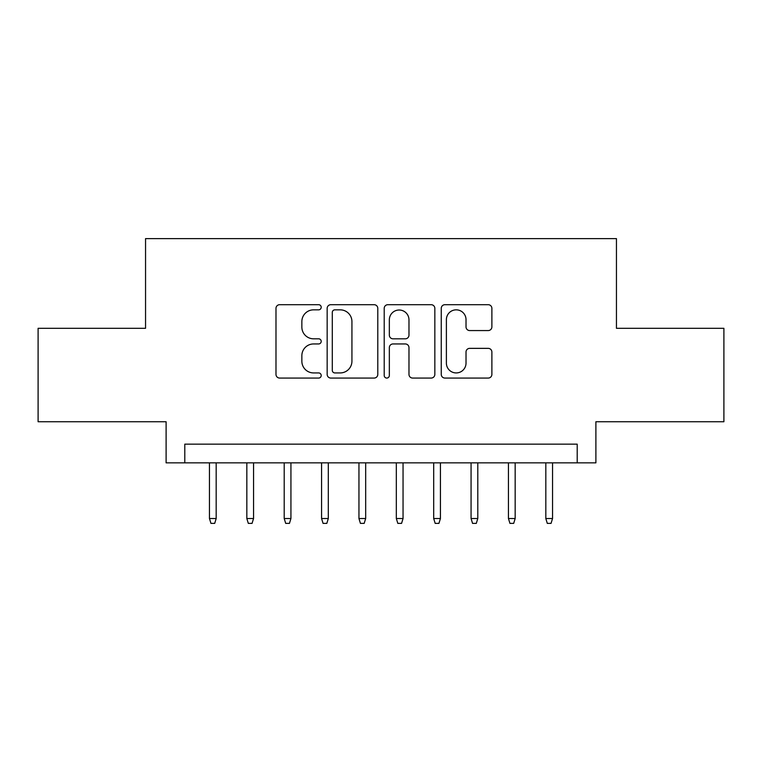 <?xml version="1.0" encoding="UTF-8"?>
<svg xmlns="http://www.w3.org/2000/svg" width="762" height="762" viewBox="0 0 762 762"><rect width="100%" height="100%" fill="white"/><g stroke="black" fill="none" stroke-linecap="round" stroke-linejoin="round"><path stroke-width="1.14" d="M321.202 307.267A2.572 2.572 0 0 0 318.64 304.695L279.664 304.695A3.667 3.667 0 0 0 275.987 308.372L275.987 374.399A3.667 3.667 0 0 0 279.664 378.066L318.64 378.066A2.572 2.572 0 0 0 321.202 375.504A2.572 2.572 0 0 0 318.64 372.932L313.592 372.932A11.735 11.735 0 0 1 301.857 361.198L301.857 355.692A11.735 11.735 0 0 1 313.592 343.948L318.64 343.948A2.572 2.572 0 0 0 321.202 341.386A2.572 2.572 0 0 0 318.64 338.814L313.592 338.814A11.735 11.735 0 0 1 301.857 327.079L301.857 321.574A11.735 11.735 0 0 1 313.592 309.839L318.64 309.839A2.572 2.572 0 0 0 321.202 307.267M488.213 330.565A3.667 3.667 0 0 0 491.881 326.898L491.881 308.372A3.667 3.667 0 0 0 488.213 304.695L444.922 304.695A3.667 3.667 0 0 0 441.255 308.372L441.255 374.399A3.667 3.667 0 0 0 444.922 378.066L488.213 378.066A3.667 3.667 0 0 0 491.881 374.399L491.881 352.025A3.667 3.667 0 0 0 488.213 348.358L469.687 348.358A3.667 3.667 0 0 0 466.02 352.025L466.02 363.122A9.811 9.811 0 0 1 456.2 372.932A9.811 9.811 0 0 1 446.389 363.122L446.389 319.649A9.811 9.811 0 0 1 456.2 309.839A9.811 9.811 0 0 1 466.02 319.649L466.02 326.898A3.667 3.667 0 0 0 469.687 330.565L488.213 330.565M577.205 462.848L595.894 462.848L595.894 421.738L723.9 421.738L723.9 328.308L616.448 328.308L616.448 238.611L145.552 238.611L145.552 328.308L38.1 328.308L38.1 421.738L166.106 421.738L166.106 462.848L577.205 462.848L577.205 444.16L184.795 444.16L184.795 462.848M377.79 308.372A3.667 3.667 0 0 0 374.123 304.695L330.832 304.695A3.667 3.667 0 0 0 327.165 308.372L327.165 374.399A3.667 3.667 0 0 0 330.832 378.066L374.123 378.066A3.667 3.667 0 0 0 377.79 374.399L377.79 308.372M387.877 304.695L431.168 304.695A3.667 3.667 0 0 1 434.835 308.372L434.835 374.399A3.667 3.667 0 0 1 431.168 378.066L412.642 378.066A3.667 3.667 0 0 1 408.975 374.399L408.975 347.624A3.667 3.667 0 0 0 405.308 343.948L393.011 343.948A3.667 3.667 0 0 0 389.344 347.624L389.344 375.504A2.572 2.572 0 0 1 386.782 378.066A2.572 2.572 0 0 1 384.21 375.504L384.21 308.372A3.667 3.667 0 0 1 387.877 304.695M334.87 309.839A2.572 2.572 0 0 0 332.299 312.401L332.299 370.361A2.572 2.572 0 0 0 334.87 372.932L340.185 372.932A11.735 11.735 0 0 0 351.93 361.198L351.93 321.574A11.735 11.735 0 0 0 340.185 309.839L334.87 309.839M408.975 319.83A9.811 9.811 0 0 0 399.155 310.02A9.811 9.811 0 0 0 389.344 319.83L389.344 335.147A3.667 3.667 0 0 0 393.011 338.814L405.308 338.814A3.667 3.667 0 0 0 408.975 335.147L408.975 319.83M216.179 518.531L214.694 523.389L210.95 523.389L209.455 518.531L216.179 518.531L216.179 462.848M209.455 518.531L209.455 462.848M253.555 518.531L252.06 523.389L248.326 523.389L246.831 518.531L253.555 518.531L253.555 462.848M246.831 518.531L246.831 462.848M290.932 518.531L289.436 523.389L285.702 523.389L284.207 518.531L290.932 518.531L290.932 462.848M284.207 518.531L284.207 462.848M328.308 518.531L326.812 523.389L323.069 523.389L321.574 518.531L328.308 518.531L328.308 462.848M321.574 518.531L321.574 462.848M365.674 518.531L364.179 523.389L360.445 523.389L358.95 518.531L365.674 518.531L365.674 462.848M358.95 518.531L358.95 462.848M403.05 518.531L401.555 523.389L397.821 523.389L396.326 518.531L403.05 518.531L403.05 462.848M396.326 518.531L396.326 462.848M440.426 518.531L438.931 523.389L435.188 523.389L433.692 518.531L440.426 518.531L440.426 462.848M433.692 518.531L433.692 462.848M477.793 518.531L476.298 523.389L472.564 523.389L471.068 518.531L477.793 518.531L477.793 462.848M471.068 518.531L471.068 462.848M515.169 518.531L513.674 523.389L509.94 523.389L508.444 518.531L515.169 518.531L515.169 462.848M508.444 518.531L508.444 462.848M552.545 518.531L551.05 523.389L547.307 523.389L545.821 518.531L552.545 518.531L552.545 462.848M545.821 518.531L545.821 462.848"/></g></svg>
